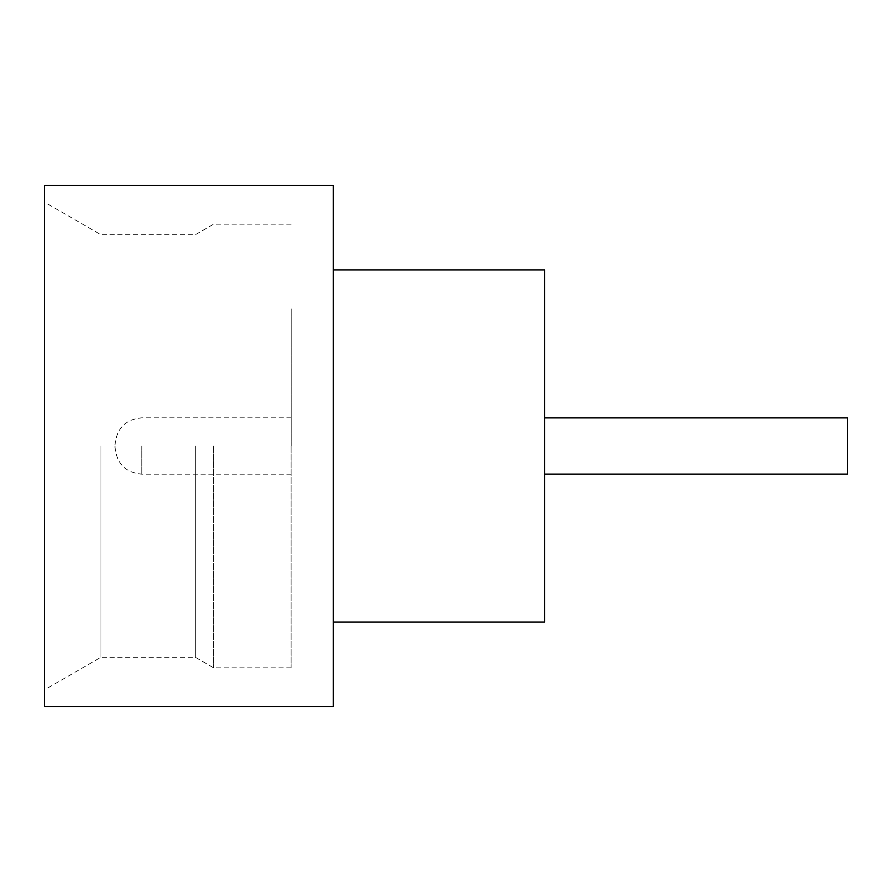 <?xml version="1.0" encoding="UTF-8"?>
<svg xmlns="http://www.w3.org/2000/svg" width="892" height="892" viewBox="0 0 892 892"><rect width="100%" height="100%" fill="white"/><g stroke="black" fill="none" stroke-linecap="round" stroke-linejoin="round"><path stroke-width="0.67" stroke-dasharray="4.46 3.34" d="M847.4 474.165L847.4 417.835M544.443 446L544.443 308.677L544.443 446M44.6 706.553L44.6 185.447M100.941 446L100.941 657.259L100.941 446M213.612 446L213.612 667.829L213.612 446M195.315 446L195.315 657.259L195.315 446M333.329 706.553L333.329 185.447M544.588 622.047L544.588 269.953M291.071 446L291.071 667.829L291.071 446M291.216 446L291.216 308.677L291.216 446M115.023 446L115.023 447.405L115.023 446M44.6 446L44.6 689.795L44.6 446M333.329 446L333.329 269.953L333.329 446M141.783 446L141.783 474.165L141.783 446M291.071 224.171L213.612 224.171L195.315 234.741L100.941 234.741L44.6 202.205M291.216 474.165L141.783 474.165C125.672 472.727 116.752 463.807 115.023 447.405M291.216 417.835L141.783 417.835C125.672 419.273 116.752 428.193 115.023 444.595M291.071 667.829L213.612 667.829L195.315 657.259L100.941 657.259L44.6 689.795"/><path stroke-width="1.34" d="M544.588 417.835L847.4 417.835L847.4 474.165L544.588 474.165M333.329 269.953L544.588 269.953L544.588 622.047L333.329 622.047M333.329 446L333.329 706.553L44.6 706.553L44.6 185.447L333.329 185.447L333.329 446"/></g></svg>
